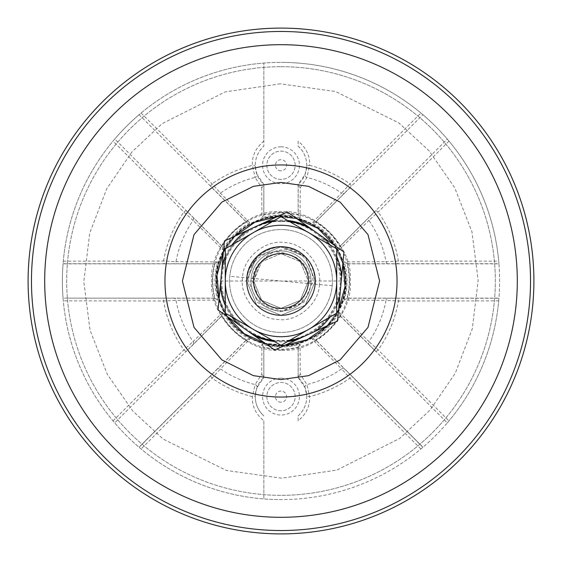 <?xml version="1.0" encoding="UTF-8"?>
<svg xmlns="http://www.w3.org/2000/svg" width="562" height="562" viewBox="0 0 562 562"><rect width="100%" height="100%" fill="white"/><g stroke="black" fill="none" stroke-linecap="round" stroke-linejoin="round"><path stroke-width="0.42" stroke-dasharray="2.81 2.11" d="M289.57 340.396A60.008 60.008 0 0 1 272.43 340.396M246.353 329.999A60.008 60.008 0 0 1 255.893 226.493M272.43 221.604A60.008 60.008 0 0 1 289.57 221.604M281 345.3L265.201 343.326L227.505 316.666L219.124 298.478L223.36 252.507L234.93 236.152L276.855 216.834L281 216.7A64.3 64.3 0 0 1 345.3 281A64.3 64.3 0 0 1 281 345.3A64.3 64.3 0 0 0 345.3 281A64.3 64.3 0 0 0 281 216.7A64.3 64.3 0 0 0 216.7 281A64.3 64.3 0 0 0 281 345.3A64.3 64.3 0 0 1 216.7 281A64.3 64.3 0 0 1 281 216.7L296.799 218.674L334.495 245.334L342.876 263.522L340.755 286.508L342.876 263.522L334.495 245.334L296.799 218.674L276.855 216.834L234.93 236.152L223.36 252.507L218.063 309.992L274.642 350L337.579 321.007L343.937 252.008L287.358 212L224.421 240.993L219.124 298.478L227.505 316.666L265.201 343.326L285.145 345.166L281 345.3M215.934 281L215.843 281C217.627 312.142 233.223 332.978 262.616 343.508C302.37 356.821 347.723 322.827 346.157 281L346.066 281A65.066 65.066 0 0 0 281 215.934A65.066 65.066 0 0 0 215.934 281A65.066 65.066 0 0 0 281 346.066A65.066 65.066 0 0 0 346.066 281M263.747 214.958L261.927 217.789A66.028 66.028 0 0 1 300.073 217.789L298.253 214.958L281 212.745L263.747 214.958L263.852 184.434A25.719 25.719 0 0 1 263.852 146.099L263.852 63.063A218.611 218.611 0 0 1 281 62.389A218.611 218.611 0 0 0 62.389 281A218.611 218.611 0 0 0 281 499.611A218.611 218.611 0 0 1 141.097 448.975L139.109 447.303A218.611 218.611 0 0 1 114.697 422.891L222.102 315.5C228.144 325.721 236.279 333.856 246.5 339.898L139.109 447.303M281 212.415A68.585 68.585 0 0 0 212.415 281A68.585 68.585 0 0 0 281 349.585A68.585 68.585 0 0 0 349.585 281A68.585 68.585 0 0 0 281 212.415M281 533.9A252.9 252.9 0 0 0 533.9 281A252.9 252.9 0 0 0 281 28.1A252.9 252.9 0 0 0 28.1 281A252.9 252.9 0 0 0 281 533.9M63.077 298.26A218.611 218.611 0 0 1 63.077 263.74L214.958 263.747C212.007 275.247 212.007 286.753 214.958 298.253L64.419 298.148L63.077 298.26L63.295 300.853A218.611 218.611 0 0 0 113.025 420.903L114.697 422.891M114.697 139.109A218.611 218.611 0 0 1 139.109 114.697L246.5 222.102C236.279 228.144 228.144 236.279 222.102 246.5L115.73 139.98L114.697 139.109L113.025 141.097A218.611 218.611 0 0 0 63.295 261.147L63.077 263.74M263.852 214.101L263.852 184.434L256.939 174.353A2.571 2.227 159.3 0 1 255.078 177.423L252.394 165.376C251.867 156.032 255.682 147.961 263.852 141.16L263.852 63.063A218.611 218.611 0 0 0 141.097 113.025L139.109 114.697M281 146.837A18.434 18.434 0 0 0 262.566 165.263A18.434 18.434 0 0 0 281 183.697A18.434 18.434 0 0 0 299.434 165.263A18.434 18.434 0 0 0 281 146.837M281 179.411A14.148 14.148 0 0 1 266.852 165.263A14.148 14.148 0 0 1 281 151.122A14.148 14.148 0 0 1 295.148 165.263A14.148 14.148 0 0 1 281 179.411A14.148 14.148 0 0 1 266.852 165.263A14.148 14.148 0 0 1 281 151.122A14.148 14.148 0 0 1 295.148 165.263A14.148 14.148 0 0 1 281 179.411M281 378.191A18.434 18.434 0 0 0 262.566 396.624A18.434 18.434 0 0 0 281 415.058A18.434 18.434 0 0 0 299.434 396.624A18.434 18.434 0 0 0 281 378.191M281 410.773A14.148 14.148 0 0 1 266.852 396.624A14.148 14.148 0 0 1 281 382.483A14.148 14.148 0 0 1 295.148 396.624A14.148 14.148 0 0 1 281 410.773A14.148 14.148 0 0 1 266.852 396.624A14.148 14.148 0 0 1 281 382.483A14.148 14.148 0 0 1 295.148 396.624A14.148 14.148 0 0 1 281 410.773M347.042 263.747L498.923 263.74A218.611 218.611 0 0 1 498.923 298.26L347.042 298.253C349.993 286.753 349.993 275.247 347.042 263.747L344.211 261.927A66.028 66.028 0 0 1 344.211 300.073L386.01 300.312A106.773 106.773 0 0 1 368.911 341.598L339.188 312.212A66.028 66.028 0 0 1 312.212 339.188L341.598 368.911A106.773 106.773 0 0 1 306.922 384.577L300.27 374.264L300.073 344.211A66.028 66.028 0 0 1 261.927 344.211L261.73 374.264L255.078 384.577A106.773 106.773 0 0 1 220.402 368.911L249.788 339.188A66.028 66.028 0 0 1 222.812 312.212L193.089 341.598A106.773 106.773 0 0 1 175.99 300.312L217.789 300.073A66.028 66.028 0 0 1 217.789 261.927L214.958 263.747M281 170.841A5.571 5.571 0 0 1 275.429 165.263A5.571 5.571 0 0 1 281 159.692A5.571 5.571 0 0 1 286.571 165.263A5.571 5.571 0 0 1 281 170.841M281 402.195A5.571 5.571 0 0 1 275.429 396.624A5.571 5.571 0 0 1 281 391.054A5.571 5.571 0 0 1 286.571 396.624A5.571 5.571 0 0 1 281 402.195M338.64 309.493L327.07 325.848L285.145 345.166L327.07 325.848L338.64 309.493L340.755 286.508L338.64 309.493M315.647 232.001A60.008 60.008 0 0 1 306.107 335.507M422.891 447.303L315.5 339.898C325.721 333.856 333.856 325.721 339.898 315.5L447.303 422.891A218.611 218.611 0 0 1 422.891 447.303L420.903 448.975A218.611 218.611 0 0 1 281 499.611A218.611 218.611 0 0 0 499.611 281A218.611 218.611 0 0 0 281 62.389A218.611 218.611 0 0 1 420.903 113.025L422.891 114.697A218.611 218.611 0 0 1 447.303 139.109L339.898 246.5C333.856 236.279 325.721 228.144 315.5 222.102L422.891 114.697M498.923 263.74L498.705 261.147A218.611 218.611 0 0 0 448.975 141.097L447.303 139.109M447.303 422.891L448.975 420.903A218.611 218.611 0 0 0 498.705 300.853L498.923 298.26M298.148 141.16L298.148 146.099C304.161 151.733 307.007 158.589 306.683 166.668A2.571 1.454 3.1 0 1 309.606 165.376C310.133 156.032 306.318 147.961 298.148 141.16L298.148 146.099A25.719 25.719 0 0 1 298.148 184.434L298.253 214.958M141.097 113.025L212.085 183.851L220.402 193.089A106.773 106.773 0 0 1 255.078 177.423L261.73 187.736L263.852 185.27M63.295 261.147L163.577 261.035L175.99 261.688A106.773 106.773 0 0 1 193.089 220.402L183.851 212.085L113.025 141.097M113.025 420.903L183.851 349.915L193.089 341.598A2.571 2.22 -135 0 1 193.075 344.675L221.576 316.181M214.101 298.148L173.799 298.148A2.571 2.22 90 0 1 175.99 300.312L163.577 300.965L63.295 300.853M263.852 420.84L263.852 498.937L263.852 420.84C255.682 414.039 251.867 405.968 252.394 396.624L255.078 384.577A2.571 2.227 -159.3 0 1 256.939 387.647L263.852 377.566L263.747 347.042C275.247 349.993 286.753 349.993 298.253 347.042L298.148 377.566A25.719 25.719 0 0 1 298.148 415.901L298.148 420.84C306.318 414.039 310.133 405.968 309.606 396.624A2.571 1.454 176.9 0 1 306.683 395.332C307.021 403.376 304.175 410.232 298.148 415.901L298.148 420.84M245.819 340.424L217.325 368.925A2.571 2.22 45 0 1 220.402 368.911L212.085 378.149L141.097 448.975M217.325 368.925L211.122 375.128A2.571 1.461 -135 0 0 212.085 378.149A119.109 119.109 0 0 0 252.394 396.624A2.571 1.454 -176.9 0 0 255.317 395.332C254.993 403.411 257.839 410.267 263.852 415.901A25.719 25.719 0 0 1 263.852 377.566L263.852 347.899M420.903 448.975L349.915 378.149L341.598 368.911A2.571 2.22 135 0 1 344.675 368.925L316.181 340.424M498.705 300.853L398.423 300.965L386.01 300.312A2.571 2.22 90 0 1 388.202 298.148L347.899 298.148M340.424 316.181L368.925 344.675A2.571 2.22 -45 0 1 368.911 341.598L378.149 349.915L448.975 420.903M448.975 141.097L378.149 212.085L368.911 220.402A106.773 106.773 0 0 1 386.01 261.688L398.423 261.035L498.705 261.147M316.181 221.576L344.675 193.075A2.571 2.22 -135 0 1 341.598 193.089L349.915 183.851L420.903 113.025M306.683 166.668L305.061 174.353L298.148 184.434L298.148 214.101M256.939 174.353L255.317 166.668C254.979 158.625 257.825 151.768 263.852 146.099L263.852 141.16M245.819 221.576L211.122 186.872A2.571 1.461 -45 0 1 212.085 183.851A119.109 119.109 0 0 1 252.394 165.376A2.571 1.454 -3.1 0 1 255.317 166.668M221.576 245.819L186.872 211.122A2.571 1.461 -45 0 0 183.851 212.085A119.109 119.109 0 0 0 163.577 261.035A2.571 1.461 -90 0 0 165.031 263.852L214.101 263.852M222.102 246.5L222.812 249.788A66.028 66.028 0 0 1 249.788 222.812L246.5 222.102M64.419 263.852L165.031 263.852M173.799 298.148L64.419 298.148M214.958 298.253L217.789 300.073M193.075 344.675L186.872 350.878A2.571 1.461 -135 0 1 183.851 349.915A119.109 119.109 0 0 1 163.577 300.965A2.571 1.461 -90 0 1 165.031 298.148M211.122 375.128L139.98 446.27L211.122 375.128M246.5 339.898L249.788 339.188M222.812 312.212L222.102 315.5M255.317 395.332L256.939 387.647M298.148 347.899L298.148 377.566L305.061 387.647L306.683 395.332M261.927 344.211L263.747 347.042M298.253 347.042L300.073 344.211M305.061 387.647A2.571 2.227 -20.7 0 1 306.922 384.577L309.606 396.624A119.109 119.109 0 0 0 349.915 378.149A2.571 1.461 135 0 0 350.878 375.128L344.675 368.925M422.02 446.27L350.878 375.128L422.02 446.27M368.925 344.675L375.128 350.878A2.571 1.461 135 0 0 378.149 349.915A119.109 119.109 0 0 0 398.423 300.965A2.571 1.461 90 0 0 396.969 298.148L388.202 298.148M339.898 315.5L339.188 312.212M312.212 339.188L315.5 339.898M497.581 298.148L396.969 298.148M347.899 263.852L497.581 263.852M344.211 300.073L347.042 298.253M340.424 245.819L375.128 211.122A2.571 1.461 45 0 1 378.149 212.085A119.109 119.109 0 0 1 398.423 261.035A2.571 1.461 90 0 1 396.969 263.852M344.675 193.075L350.878 186.872A2.571 1.461 45 0 0 349.915 183.851A119.109 119.109 0 0 0 309.606 165.376L306.922 177.423A2.571 2.227 -159.3 0 1 305.061 174.353M315.5 222.102L312.212 222.812A66.028 66.028 0 0 1 339.188 249.788L339.898 246.5M300.073 217.789L300.27 187.736L298.148 185.27M300.27 187.736L306.922 177.423A106.773 106.773 0 0 1 341.598 193.089L312.212 222.812M261.73 187.736L261.927 217.789M217.789 261.927L175.99 261.688A2.571 2.22 -90 0 1 173.799 263.852M193.075 217.325A2.571 2.22 135 0 1 193.089 220.402L222.812 249.788M249.788 222.812L220.402 193.089A2.571 2.22 -45 0 1 217.325 193.075M339.188 249.788L368.911 220.402A2.571 2.22 45 0 1 368.925 217.325M388.202 263.852A2.571 2.22 -90 0 1 386.01 261.688L344.211 261.927M261.73 374.264L263.852 376.73M300.27 374.264L298.148 376.73M281.211 345.293A64.3 64.3 0 0 1 216.707 281.211A64.3 64.3 0 0 1 280.789 216.707A64.3 64.3 0 0 0 216.707 281.211A64.3 64.3 0 0 0 281.211 345.293A64.3 64.3 0 0 1 216.707 281.211A64.3 64.3 0 0 1 280.789 216.707A64.3 64.3 0 0 0 216.707 281.211A64.3 64.3 0 0 0 281.211 345.293A64.3 64.3 0 0 0 345.293 280.789A64.3 64.3 0 0 0 280.789 216.707A64.3 64.3 0 0 1 345.293 280.789A64.3 64.3 0 0 1 281.211 345.293A64.3 64.3 0 0 0 345.293 280.789A64.3 64.3 0 0 0 280.789 216.707A64.3 64.3 0 0 1 345.293 280.789A64.3 64.3 0 0 1 281.211 345.293M280.312 66.681A214.319 214.319 0 0 0 66.681 281.688A214.319 214.319 0 0 0 281.688 495.319A214.319 214.319 0 0 0 495.319 280.312A214.319 214.319 0 0 0 280.312 66.681A214.319 214.319 0 0 0 66.681 281.688A214.319 214.319 0 0 0 281.688 495.319A214.319 214.319 0 0 0 495.319 280.312A214.319 214.319 0 0 0 280.312 66.681A214.319 214.319 0 0 1 495.319 280.312A214.319 214.319 0 0 1 281.688 495.319M251.123 278.246A30.004 30.004 0 0 0 278.246 310.877A30.004 30.004 0 0 0 310.877 283.754A30.004 30.004 0 0 0 283.754 251.123A30.004 30.004 0 0 0 251.123 278.246A30.004 30.004 0 0 0 278.246 310.877A30.004 30.004 0 0 0 310.877 283.754A30.004 30.004 0 0 0 283.754 251.123A30.004 30.004 0 0 0 251.123 278.246A30.004 30.004 0 0 1 283.754 251.123A30.004 30.004 0 0 1 310.877 283.754M319.413 284.541C319.16 303.944 296.588 322.707 277.459 319.413C258.056 319.16 239.286 296.588 242.587 277.459C242.84 258.056 265.412 239.293 284.541 242.587C303.944 242.84 322.714 265.412 319.413 284.541M285.721 229.781A51.437 51.437 0 0 0 229.781 276.279A51.437 51.437 0 0 0 276.279 332.219A51.437 51.437 0 0 0 332.219 285.721A51.437 51.437 0 0 0 285.721 229.781A51.437 51.437 0 0 0 229.781 276.279A51.437 51.437 0 0 0 276.279 332.219A51.437 51.437 0 0 0 332.219 285.721A51.437 51.437 0 0 0 285.721 229.781M277.853 315.149A34.289 34.289 0 0 0 315.149 284.147A34.289 34.289 0 0 0 284.147 246.851A34.289 34.289 0 0 0 246.851 277.853A34.289 34.289 0 0 0 277.853 315.149M231.93 244.99A60.865 60.865 0 0 0 225.278 256.511M225.278 305.489A60.865 60.865 0 0 0 231.93 317.01M274.347 341.499A60.865 60.865 0 0 0 287.653 341.499M330.07 317.01A60.865 60.865 0 0 0 336.722 305.489M336.722 256.511A60.865 60.865 0 0 0 330.07 244.99M287.653 220.501A60.865 60.865 0 0 0 274.347 220.501M246.711 281L256.75 305.25L281 315.289L305.25 305.25L315.289 281L305.25 256.75L281 246.711L256.75 256.75L246.711 281L256.75 305.25L281 315.289L305.25 305.25L315.289 281L305.25 256.75L281 246.711L256.75 256.75L246.711 281L256.75 305.25L281 315.289L305.25 305.25L315.289 281L305.25 256.75L281 246.711L256.75 256.75L246.711 281L256.75 305.25L281 315.289L305.25 305.25L315.289 281L305.25 256.75L281 246.711L256.75 256.75L246.711 281L256.75 305.25L281 315.289L305.25 305.25L315.289 281L305.25 256.75L281 246.711L256.75 256.75L246.711 281L256.75 305.25L281 315.289L305.25 305.25L315.289 281L305.25 256.75L281 246.711L256.75 256.75L246.711 281L256.75 305.25L281 315.289L305.25 305.25L315.289 281L305.25 256.75L281 246.711L256.75 256.75L246.711 281L256.75 305.25L281 315.289L305.25 305.25L315.289 281L305.25 256.75L281 246.711L256.75 256.75L246.711 281L256.75 305.25L281 315.289L305.25 305.25L315.289 281A34.289 34.289 0 0 1 281 315.289A34.289 34.289 0 0 1 246.711 281L256.75 305.25L281 315.289L305.25 305.25L315.289 281A34.289 34.289 0 0 0 281 246.711A34.289 34.289 0 0 1 305.25 256.75C285.601 234.874 245.13 251.636 246.711 281A34.289 34.289 0 0 1 281 246.711C260.171 248.741 248.741 260.171 246.711 281A34.289 34.289 0 0 0 281 315.289A34.289 34.289 0 0 0 315.289 281C313.259 260.171 301.829 248.741 281 246.711C260.705 249.226 249.837 260.656 248.404 281L257.832 302.742L279.672 311.91L301.548 302.967L310.196 281C307.238 261.759 296.069 252.76 276.701 254.01A27.334 27.334 0 0 0 258.871 264.955C271.572 247.919 287.027 245.18 305.25 256.75A34.289 34.289 0 0 1 315.289 281L305.25 256.75L281 246.711L256.75 256.75L248.404 270.343A34.289 34.289 0 0 1 281 246.711L281 247.217C300.986 249.704 311.678 260.965 313.083 281L303.81 302.384L282.328 311.404L260.81 302.602L252.31 281C253.434 268.025 260.136 259.377 272.43 255.05A27.334 27.334 0 0 1 293.287 256.588C274.326 247.273 259.363 251.86 248.404 270.343A34.289 34.289 0 0 0 246.711 281M258.871 264.955L253.666 281L261.674 300.326L281 308.334L300.326 300.326L308.334 281L300.326 261.674L281 253.666L261.674 261.674L253.666 281L261.674 300.326L281 308.334L300.326 300.326L308.334 281L300.326 261.674L281 253.666L261.674 261.674L253.666 281L261.674 300.326L281 308.334L300.326 300.326L308.334 281L300.326 261.674L281 253.666L261.674 261.674L253.666 281L261.674 300.326L281 308.334L300.326 300.326L308.334 281L300.326 261.674L281 253.666L261.674 261.674L253.666 281L261.674 300.326L281 308.334L300.326 300.326L308.334 281L300.326 261.674L281 253.666L261.674 261.674L253.666 281L261.674 300.326L281 308.334L300.326 300.326L308.334 281L300.326 261.674L281 253.666L261.674 261.674L253.666 281L261.674 300.326L281 308.334L300.326 300.326L308.334 281C307.899 270.013 302.883 261.878 293.287 256.588M276.701 254.01C262.398 257.41 254.719 266.409 253.666 281L261.674 300.326L281 308.334L300.326 300.326L308.334 281C309.037 263.072 289.177 248.762 272.43 255.05M281 216.658L225.278 248.826L225.278 313.175L281 345.342L336.722 313.175L336.722 248.826L281 216.658M336.722 281A55.722 55.722 0 0 0 253.139 232.745A55.722 55.722 0 0 0 253.139 329.255A55.722 55.722 0 0 0 336.722 281M281 247.217L281 246.711M346.157 281L215.843 281C214.277 239.145 259.686 205.144 299.448 218.513C328.805 229.057 344.373 249.886 346.157 281M281 345.644A64.644 64.644 0 0 0 345.644 281A64.644 64.644 0 0 0 281 216.356A64.644 64.644 0 0 0 216.356 281A64.644 64.644 0 0 0 281 345.644M281 221.723C263.662 219.342 222.531 237.129 221.723 281C222.531 324.871 263.662 342.658 281 340.277C298.338 342.658 339.469 324.871 340.277 281C339.469 237.129 298.338 219.342 281 221.723M281.225 350.316C246.795 353.414 208.804 315.682 211.684 281.225C208.586 246.795 246.318 208.804 280.775 211.684C315.205 208.586 353.196 246.318 350.316 280.775C353.414 315.205 315.682 353.196 281.225 350.316M280.368 83.822L225.179 91.887L162.186 123.64L132.028 151.831L106.724 188.776L89.737 233.082L83.822 281.632L90.046 330.154L107.321 374.348L132.864 411.131L163.205 439.119L226.402 470.464L281.632 478.178L336.821 470.113L399.814 438.36L429.972 410.169L455.276 373.224L472.263 328.918L478.178 280.368L471.954 231.846L454.679 187.652L429.136 150.869L398.795 122.881L335.598 91.536L280.368 83.822M332.219 285.721L229.781 276.279M263.852 146.099L263.332 146.577M263.852 415.901L263.332 415.423M298.148 415.901L298.668 415.423M298.148 146.099L298.668 146.577M281.197 341.008C249.17 341.949 220.262 313.28 220.992 281.197C220.058 249.107 248.776 220.255 280.803 220.992C312.83 220.051 341.738 248.72 341.008 280.803C341.942 312.894 313.224 341.745 281.197 341.008"/><path stroke-width="0.84" d="M272.43 340.396A60.008 60.008 0 0 1 246.353 329.999M255.893 226.493A60.008 60.008 0 0 1 272.43 221.604M265.201 343.326L244.203 333.73L227.505 316.666M219.124 298.478L216.939 275.528L223.36 252.507M234.93 236.152L254.832 222.271L276.862 216.834M281 533.9A252.9 252.9 0 0 0 533.9 281A252.9 252.9 0 0 0 281 28.1A252.9 252.9 0 0 0 28.1 281A252.9 252.9 0 0 0 281 533.9M296.799 218.674L317.797 228.27L334.495 245.334M342.876 263.522L345.061 286.472L338.64 309.493M327.07 325.848L307.168 339.729L285.138 345.166M289.57 221.604A60.008 60.008 0 0 1 315.647 232.001M306.107 335.507A60.008 60.008 0 0 1 289.57 340.396M284.147 246.851A34.289 34.289 0 0 1 315.149 284.147A34.289 34.289 0 0 1 277.853 315.149A34.289 34.289 0 0 1 246.851 277.853A34.289 34.289 0 0 1 284.147 246.851M283.515 253.68A27.433 27.433 0 0 1 308.32 283.515A27.433 27.433 0 0 1 278.485 308.32A27.433 27.433 0 0 1 253.68 278.485A27.433 27.433 0 0 1 283.515 253.68M274.347 220.501A60.865 60.865 0 0 0 265.138 222.236L246.648 230.757A60.865 60.865 0 0 0 231.93 244.99M225.278 256.511A60.865 60.865 0 0 0 222.18 265.355L220.311 285.629A60.865 60.865 0 0 0 225.278 305.489M231.93 317.01A60.865 60.865 0 0 0 238.042 324.119L254.663 335.872A60.865 60.865 0 0 0 274.347 341.499M287.653 341.499A60.865 60.865 0 0 0 296.862 339.764L315.352 331.243A60.865 60.865 0 0 0 330.07 317.01M336.722 305.489A60.865 60.865 0 0 0 339.82 296.645L341.689 276.371A60.865 60.865 0 0 0 336.722 256.511M330.07 244.99A60.865 60.865 0 0 0 323.958 237.881L307.337 226.128A60.865 60.865 0 0 0 287.653 220.501M238.042 324.119L218.063 309.992L220.311 285.629M222.18 265.355L224.421 240.993L246.648 230.757M265.138 222.236L287.358 212L307.337 226.128M323.958 237.881L343.937 252.008L341.689 276.371M339.82 296.645L337.579 321.007L315.352 331.243M296.862 339.764L274.642 350L254.663 335.872M253.139 232.745L225.278 248.826L225.278 313.175L281 345.342L336.722 313.175L336.722 248.826L281 216.658L253.139 232.745A55.722 55.722 0 0 0 253.139 329.255A55.722 55.722 0 0 0 336.722 281A55.722 55.722 0 0 0 253.139 232.745M281 397.046A116.046 116.046 0 0 1 164.954 281A116.046 116.046 0 0 1 281 164.954A116.046 116.046 0 0 1 397.046 281A116.046 116.046 0 0 1 281 397.046M281 44.693A236.307 236.307 0 0 0 44.693 281A236.307 236.307 0 0 0 281 517.307A236.307 236.307 0 0 0 517.307 281A236.307 236.307 0 0 0 281 44.693M281 379.589L253.399 375.648L221.85 359.87L194.009 327.393L182.411 281L194.009 234.607L221.85 202.13L253.399 186.352L281 182.411L308.601 186.352L340.151 202.13L367.991 234.607L379.589 281L367.991 327.393L340.151 359.87L308.601 375.648L281 379.589M281 31.472A249.528 249.528 0 0 0 31.472 281A249.528 249.528 0 0 0 281 530.528A249.528 249.528 0 0 0 530.528 281A249.528 249.528 0 0 0 281 31.472"/></g></svg>
